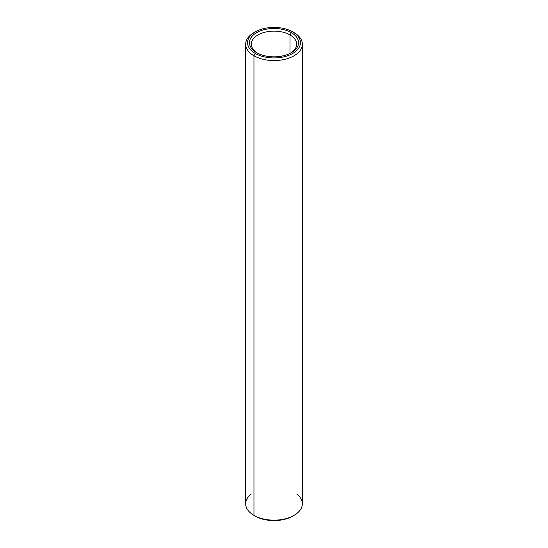 <?xml version="1.0" encoding="UTF-8"?>
<svg xmlns="http://www.w3.org/2000/svg" width="548" height="548" viewBox="0 0 548 548"><rect width="100%" height="100%" fill="white"/><g stroke="black" fill="none" stroke-linecap="round" stroke-linejoin="round"><path stroke-width="0.82" d="M255.3 31.873L253.964 32.64A28.332 16.358 0 0 0 253.964 55.773A28.332 16.358 180 0 1 245.668 44.21L245.668 503.79A28.332 16.358 0 0 0 253.964 515.36L253.964 55.773L255.3 53.464A26.441 15.269 180 0 1 267.157 27.921A26.441 15.269 180 0 1 299.544 46.621A26.441 15.269 180 0 1 255.3 53.464A26.441 15.269 180 0 1 255.3 31.873A26.441 15.269 180 0 1 292.701 31.873L292.701 31.873A26.441 15.269 180 0 1 292.701 53.464A26.441 15.269 180 0 1 255.3 53.464L253.964 55.773A28.332 16.358 0 0 0 294.036 55.773A28.332 16.358 0 0 0 294.036 32.64L292.701 31.873L294.036 32.64A28.332 16.358 180 0 1 302.332 44.21A28.332 16.358 180 0 1 284.844 59.321A28.332 16.358 180 0 1 253.964 55.773L253.964 515.36L255.3 516.127A26.441 15.269 0 0 0 292.701 516.127L294.036 515.36A28.332 16.358 180 0 1 253.964 515.36A28.332 16.358 0 0 0 284.844 518.901A28.332 16.358 0 0 0 302.332 503.79L302.332 44.21M296.667 493.974A28.332 16.358 180 0 1 294.036 515.36M256.635 52.69L256.635 52.69A24.557 14.18 180 0 1 256.635 32.64A24.557 14.18 180 0 1 291.365 32.64L290.029 34.956A22.667 13.084 0 0 0 258.307 34.771A22.667 13.084 0 0 0 257.334 53.074A22.667 13.084 180 0 1 251.333 44.21A22.667 13.084 180 0 1 265.328 32.12A22.667 13.084 180 0 1 290.029 34.956L290.029 53.409L290.029 34.956A22.667 13.084 180 0 1 296.667 44.21A22.667 13.084 180 0 1 290.666 53.074A22.667 13.084 0 0 0 290.029 34.956L291.365 32.64A24.557 14.18 0 0 0 250.285 38.997A24.557 14.18 0 0 0 280.357 56.362A24.557 14.18 0 0 0 291.365 32.64A24.557 14.18 180 0 1 291.365 52.69A24.557 14.18 180 0 1 256.635 52.69M254.656 515.743A26.441 15.269 0 0 0 293.344 515.743M245.668 44.21A28.332 16.358 180 0 1 254.656 32.257M253.964 515.36L255.3 516.127L253.964 515.36A28.332 16.358 180 0 1 251.333 493.974M292.701 31.873L294.036 32.64"/></g></svg>
